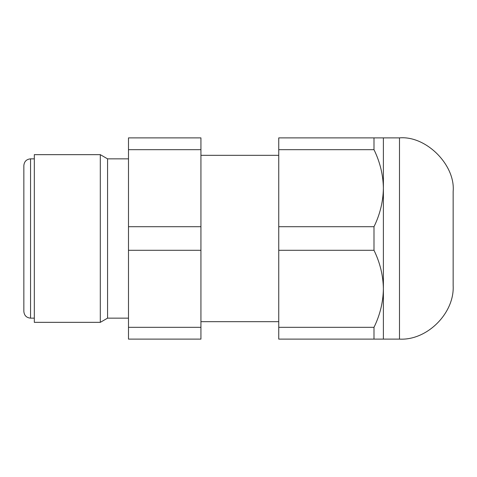 <?xml version="1.0" encoding="UTF-8"?>
<svg xmlns="http://www.w3.org/2000/svg" width="477" height="477" viewBox="0 0 477 477"><rect width="100%" height="100%" fill="white"/><g stroke="black" fill="none" stroke-linecap="round" stroke-linejoin="round"><path stroke-width="0.72" d="M34.314 158.847L30.558 158.847L30.558 318.153C26.485 317.76 24.249 315.524 23.85 311.445L23.85 165.555C24.249 161.476 26.485 159.24 30.558 158.847M34.314 154.655L34.314 322.345L100.301 322.345L100.301 154.655L34.314 154.655M128.492 158.847L107.563 158.847L100.301 154.655M107.563 158.847L107.563 318.153L100.301 322.345M128.492 327.323L128.492 339.117L200.936 339.117L200.936 250.294L128.492 250.294L128.492 327.323L200.936 327.323M128.492 250.294L128.492 137.883L200.936 137.883L200.936 149.677L128.492 149.677M200.936 250.294L200.936 149.677M278.747 155.323L200.936 155.323M373.998 339.117L278.747 339.117L278.747 137.883L383.389 137.883L383.389 339.117L373.998 339.117L373.998 327.323C380.014 315.035 383.144 302.197 383.389 288.806C383.162 275.521 380.032 262.684 373.998 250.294L278.747 250.294M399.487 137.883L399.487 339.117C427.094 340.691 454.724 313.061 453.15 285.455L453.15 191.545C455.547 164.994 426.039 135.486 399.487 137.883L383.389 137.883M373.998 250.294L373.998 226.706C380.014 214.417 383.144 201.58 383.389 188.194C383.162 174.904 380.032 162.067 373.998 149.677L373.998 137.883M23.85 215.026L23.85 261.974M200.936 226.706L128.492 226.706M373.998 149.677L278.747 149.677M373.998 226.706L278.747 226.706M373.998 327.323L278.747 327.323M34.314 318.153L30.558 318.153M128.492 318.153L107.563 318.153M278.747 321.677L200.936 321.677M399.487 339.117L383.389 339.117"/></g></svg>
